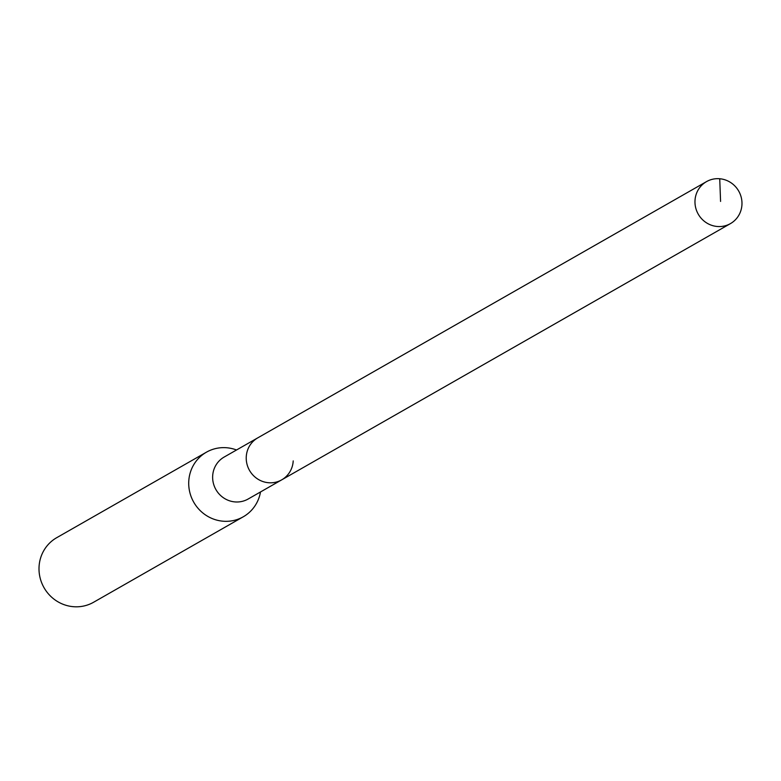 <?xml version="1.0" encoding="UTF-8"?>
<svg xmlns="http://www.w3.org/2000/svg" width="781" height="781" viewBox="0 0 781 781"><rect width="100%" height="100%" fill="white"/><g stroke="black" fill="none" stroke-linecap="round" stroke-linejoin="round"><path stroke-width="1.17" d="M741.95 204.651A24.172 23.293 -119.7 0 1 730.46 223.6A24.172 23.293 -119.7 0 1 706.297 222.702A24.172 23.293 -119.7 0 1 695.002 200.58A24.172 23.293 -119.7 0 1 706.493 181.631A24.172 23.293 -119.7 0 1 730.655 182.529A24.172 23.293 -119.7 0 1 741.95 204.651M246.259 456.817A24.172 23.293 60.3 0 0 257.554 478.938A24.172 23.293 60.3 0 0 281.716 479.846A24.172 23.293 -119.7 0 1 257.554 478.938A24.172 23.293 -119.7 0 1 246.259 456.817A24.172 23.293 -119.7 0 1 257.75 437.868A24.172 23.293 60.3 0 0 246.259 456.817M706.493 181.631L224.157 457.051A24.172 23.293 60.3 0 0 212.666 476.01A24.172 23.293 60.3 0 0 223.962 498.122A24.172 23.293 60.3 0 0 248.124 499.03L730.46 223.6M293.207 460.897A24.172 23.293 -119.7 0 1 281.716 479.846M260.493 491.962A37.185 35.828 -119.7 0 1 243.301 516.768A37.185 35.828 -119.7 0 1 206.135 515.372A37.185 35.828 -119.7 0 1 188.758 481.34A37.185 35.828 -119.7 0 1 206.428 452.189A37.185 35.828 -119.7 0 1 236.526 449.993M206.428 452.189L56.73 537.679A37.185 35.828 60.3 0 0 39.05 566.83A37.185 35.828 60.3 0 0 56.427 600.862A37.185 35.828 60.3 0 0 93.603 602.249L243.301 516.768M720.57 201.42L719.731 178.751"/></g></svg>
